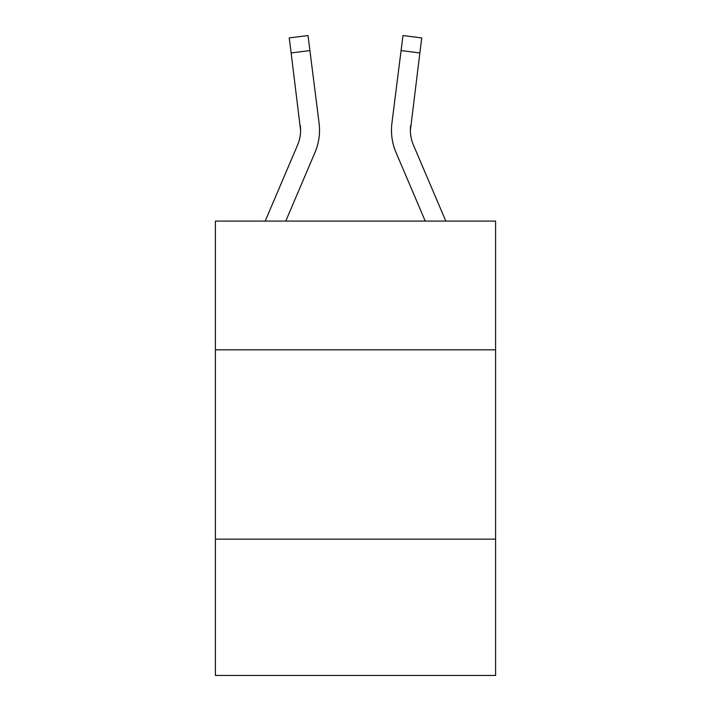 <?xml version="1.0" encoding="UTF-8"?>
<svg xmlns="http://www.w3.org/2000/svg" width="711" height="711" viewBox="0 0 711 711"><rect width="100%" height="100%" fill="white"/><g stroke="black" fill="none" stroke-linecap="round" stroke-linejoin="round"><path stroke-width="1.07" d="M495.594 349.821L495.594 221.085L215.406 221.085L215.406 349.821L495.594 349.821L495.594 675.45L215.406 675.45L215.406 349.821M495.594 539.142L215.406 539.142M314.991 152.456L285.769 221.085L314.991 152.456A56.8 56.8 0 0 0 319.079 123.092L309.916 50.579L291.137 52.952L289.235 37.923L308.023 35.55L309.916 50.579M319.461 132.984L319.532 130.184M318.795 120.817L319.079 123.092L318.795 120.817M445.806 221.085L413.429 145.044A37.861 37.861 0 0 1 410.407 130.273L419.863 52.952L401.084 50.579L402.977 35.55L421.765 37.923L402.977 35.55L421.765 37.923L402.977 35.55L421.765 37.923L402.977 35.55L421.765 37.923L402.977 35.55L421.765 37.923L402.977 35.55L421.765 37.923L402.977 35.55L421.765 37.923L402.977 35.55L421.765 37.923L402.977 35.55L421.765 37.923L402.977 35.55L421.765 37.923L402.977 35.55L421.765 37.923L402.977 35.55L421.765 37.923L402.977 35.55L421.765 37.923L402.977 35.55L421.765 37.923L402.977 35.55L421.765 37.923L402.977 35.55L421.765 37.923L402.977 35.55L421.765 37.923L402.977 35.55L421.765 37.923L402.977 35.55L421.765 37.923L402.977 35.55L421.765 37.923L402.977 35.55L421.765 37.923L402.977 35.55L421.765 37.923L402.977 35.55L421.765 37.923L402.977 35.55L421.765 37.923L402.977 35.55L421.765 37.923L402.977 35.55L421.765 37.923L402.977 35.55L421.765 37.923L402.977 35.55L421.765 37.923L402.977 35.55L421.765 37.923L402.977 35.55L421.765 37.923L402.977 35.55L421.765 37.923L402.977 35.55L421.765 37.923L402.977 35.55L421.765 37.923L402.977 35.55L421.765 37.923L402.977 35.55L421.765 37.923L402.977 35.55L421.765 37.923L402.977 35.55L421.765 37.923L402.977 35.55L421.765 37.923L402.977 35.55L421.765 37.923L402.977 35.55L421.765 37.923L402.977 35.55L421.765 37.923L402.977 35.55L421.765 37.923L402.977 35.55L421.765 37.923L402.977 35.55L421.765 37.923L402.977 35.55L421.765 37.923L402.977 35.55L421.765 37.923L419.863 52.952M425.231 221.085L396.009 152.456A56.8 56.8 9.7 0 1 391.921 123.092L401.084 50.579M319.461 132.966L319.532 130.655L319.461 132.966M413.429 145.044A37.861 37.861 9.7 0 1 410.407 130.273A37.861 37.861 9.7 0 0 413.429 145.044A37.861 37.861 9.7 0 1 410.407 130.273A37.861 37.861 9.7 0 0 413.429 145.044A37.861 37.861 9.7 0 1 410.407 130.273A37.861 37.861 9.7 0 0 413.429 145.044A37.861 37.861 9.7 0 1 410.407 130.273A37.861 37.861 9.7 0 0 413.429 145.044A37.861 37.861 9.7 0 1 410.407 130.273A37.861 37.861 9.7 0 0 413.429 145.044A37.861 37.861 9.7 0 1 410.407 130.273A37.861 37.861 9.7 0 0 413.429 145.044A37.861 37.861 9.7 0 1 410.407 130.273A37.861 37.861 9.7 0 0 413.429 145.044A37.861 37.861 9.7 0 1 410.407 130.273A37.861 37.861 9.7 0 0 413.429 145.044A37.861 37.861 9.7 0 1 410.407 130.273A37.861 37.861 9.7 0 0 413.429 145.044A37.861 37.861 9.7 0 1 410.407 130.273A37.861 37.861 9.7 0 0 413.429 145.044A37.861 37.861 9.7 0 1 410.407 130.273A37.861 37.861 9.7 0 0 413.429 145.044A37.861 37.861 9.7 0 1 410.407 130.273A37.861 37.861 9.7 0 0 413.429 145.044A37.861 37.861 9.7 0 1 410.407 130.273A37.861 37.861 9.7 0 0 413.429 145.044A37.861 37.861 9.7 0 1 410.407 130.273A37.861 37.861 9.7 0 0 413.429 145.044A37.861 37.861 9.7 0 1 410.407 130.273A37.861 37.861 9.7 0 0 413.429 145.044A37.861 37.861 9.7 0 1 410.407 130.273A37.861 37.861 9.7 0 0 413.429 145.044A37.861 37.861 9.7 0 1 410.407 130.273A37.861 37.861 9.7 0 0 413.429 145.044A37.861 37.861 9.7 0 1 410.407 130.273A37.861 37.861 9.7 0 0 413.429 145.044A37.861 37.861 9.7 0 1 410.407 130.273A37.861 37.861 9.7 0 0 413.429 145.044A37.861 37.861 9.7 0 1 410.407 130.273A37.861 37.861 9.7 0 0 413.429 145.044A37.861 37.861 9.7 0 1 410.407 130.273A37.861 37.861 9.7 0 0 413.429 145.044A37.861 37.861 9.7 0 1 410.407 130.273L410.7 125.465A37.861 37.861 9.7 0 0 413.429 145.044A37.861 37.861 9.7 0 1 410.407 130.273L410.7 125.465M265.194 221.085L297.571 145.044A37.861 37.861 0 0 0 300.593 130.282L291.137 52.952M297.571 145.044A37.861 37.861 0 0 0 300.593 130.282A37.861 37.861 0 0 1 297.571 145.044A37.861 37.861 0 0 0 300.593 130.282A37.861 37.861 0 0 1 297.571 145.044A37.861 37.861 0 0 0 300.593 130.282A37.861 37.861 0 0 1 297.571 145.044A37.861 37.861 0 0 0 300.593 130.282A37.861 37.861 0 0 1 297.571 145.044A37.861 37.861 0 0 0 300.593 130.282A37.861 37.861 0 0 1 297.571 145.044A37.861 37.861 0 0 0 300.593 130.282A37.861 37.861 0 0 1 297.571 145.044A37.861 37.861 0 0 0 300.593 130.282L300.3 125.465A37.861 37.861 0 0 1 297.571 145.044M391.468 130.184L391.539 132.984L391.468 130.184M421.765 37.923L402.977 35.55M289.235 37.923L308.023 35.55"/></g></svg>
